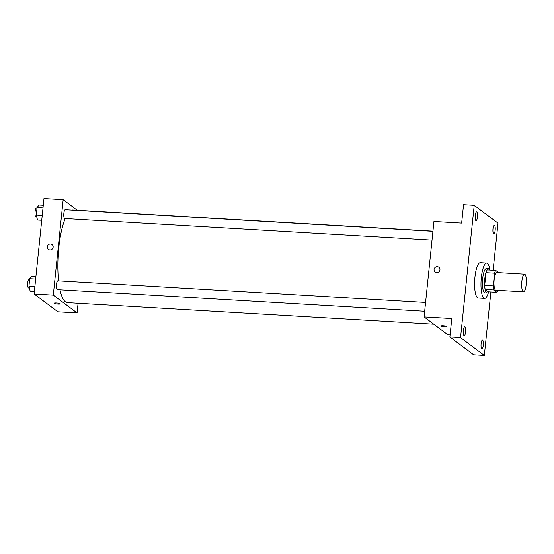<?xml version="1.0" encoding="UTF-8"?>
<svg xmlns="http://www.w3.org/2000/svg" width="554" height="554" viewBox="0 0 554 554"><rect width="100%" height="100%" fill="white"/><g stroke="black" fill="none" stroke-linecap="round" stroke-linejoin="round"><path stroke-width="0.83" d="M523.121 291.688A8.836 2.285 -86.6 0 1 521.785 282.131A8.836 2.285 -86.6 0 1 524.534 274.188A8.836 2.285 -86.6 0 1 526.3 283.142A8.836 2.285 -86.6 0 1 523.495 291.833A8.836 2.285 -86.6 0 1 523.121 291.688M523.495 291.833L495.795 290.206A8.836 2.285 -86.6 0 1 495.421 290.054A8.836 2.285 -86.6 0 1 494.085 280.497A8.836 2.285 -86.6 0 1 496.834 272.554L524.534 274.188M498.718 272.665L495.74 270.435A11.869 3.068 -86.6 0 0 494.542 273.198L493.226 285.919A11.869 3.068 -86.6 0 0 493.718 289.95L496.89 292.332A11.869 3.068 -86.6 0 0 497.845 290.324M494.542 273.198L486.017 272.693L484.702 285.421L493.226 285.919M493.718 289.95L485.193 289.451L488.372 291.826L496.89 292.332M485.193 289.451A11.869 3.068 -86.6 0 1 484.702 285.421M486.017 272.693A11.869 3.068 -86.6 0 1 487.215 269.93L495.74 270.435M489.819 270.082A12.153 3.144 93.4 0 0 488.503 268.745A12.153 3.144 93.4 0 0 484.819 278.655A12.153 3.144 93.4 0 0 487.077 293.011A12.153 3.144 93.4 0 0 488.545 291.84M487.077 293.011L484.944 292.886A12.153 3.144 -86.6 0 1 484.425 292.685A12.153 3.144 -86.6 0 1 482.686 278.524A12.153 3.144 -86.6 0 1 486.37 268.621L488.503 268.745M488.614 291.84A17.68 4.571 -86.6 0 1 484.625 298.405A17.68 4.571 -86.6 0 1 483.871 298.107A17.68 4.571 -86.6 0 1 481.197 278.994A17.68 4.571 -86.6 0 1 486.696 263.108A17.68 4.571 -86.6 0 1 489.895 270.089M484.625 298.405L478.227 298.024A17.68 4.571 -86.6 0 1 477.472 297.727A17.68 4.571 -86.6 0 1 474.806 278.62A17.68 4.571 -86.6 0 1 480.304 262.728L486.696 263.108M495.151 230.36A4.418 1.143 -86.6 0 1 493.815 233.961A4.418 1.143 -86.6 0 1 492.928 229.481A4.418 1.143 -86.6 0 1 494.334 225.139A4.418 1.143 -86.6 0 1 495.151 230.36M483.275 345.308A4.418 1.143 -86.6 0 1 481.932 348.909A4.418 1.143 -86.6 0 1 481.052 344.429A4.418 1.143 -86.6 0 1 482.451 340.08A4.418 1.143 -86.6 0 1 483.275 345.308M465.547 332.019A4.418 1.143 -86.6 0 1 464.204 335.62A4.418 1.143 -86.6 0 1 463.324 331.14A4.418 1.143 -86.6 0 1 464.723 326.798A4.418 1.143 -86.6 0 1 465.547 332.019M477.423 217.071A4.418 1.143 -86.6 0 1 476.08 220.672A4.418 1.143 -86.6 0 1 475.2 216.192A4.418 1.143 -86.6 0 1 476.599 211.85A4.418 1.143 -86.6 0 1 477.423 217.071M493.122 270.283L497.998 223.144L474.21 205.319L460.54 337.615L484.328 355.439L490.886 291.979M474.21 205.319L463.553 204.689L461.648 223.124L433.948 221.496L424.087 316.923L451.787 318.55L449.883 336.984L460.54 337.615M436.697 272.665A3.04 2.895 126.8 0 1 434.689 267.942A3.04 2.895 126.8 0 1 439.738 270.671A3.04 2.895 126.8 0 1 436.697 272.665M449.883 336.984L473.67 354.809L484.328 355.439M424.087 316.923L447.874 334.748L450.104 334.879M441.039 326.133A3.04 0.492 5.9 0 1 440.949 325.994A3.04 0.492 5.9 0 1 444.024 325.814A3.04 0.492 5.9 0 1 446.995 326.618A3.04 0.492 5.9 0 1 444.322 326.832A3.04 0.492 5.9 0 1 441.039 326.133M435.188 272.111A3.04 2.895 126.8 0 1 434.689 267.942A3.04 2.895 126.8 0 1 438.83 267.25M433.782 324.187L67.401 302.643A46.404 12.001 -86.6 0 1 65.42 301.861A46.404 12.001 -86.6 0 1 59.977 289.804M58.579 280.871A46.404 12.001 -86.6 0 1 65.234 218.546M71.868 210.084A46.404 12.001 -86.6 0 1 72.851 209.987L432.951 231.17M432.023 240.117L64.673 218.518A4.418 1.143 -86.6 0 1 64.486 218.442A4.418 1.143 -86.6 0 1 63.821 213.664A4.418 1.143 -86.6 0 1 65.192 209.689L432.93 231.323M424.669 311.258L57.325 289.652A4.418 1.143 -86.6 0 1 57.138 289.576A4.418 1.143 -86.6 0 1 56.466 284.798A4.418 1.143 -86.6 0 1 57.845 280.83L425.583 302.456M77.248 210.25L63.163 199.689L53.302 295.116L77.089 312.941L78.086 303.273M53.302 295.116L34.119 293.987L43.981 198.561L63.163 199.689M49.936 249.916A3.04 2.895 126.8 0 1 47.928 245.2A3.04 2.895 126.8 0 1 52.969 247.922A3.04 2.895 126.8 0 1 49.936 249.916M34.119 293.987L57.907 311.812L77.089 312.941M60.227 303.869A3.04 0.492 5.9 0 1 57.554 304.084A3.04 0.492 5.9 0 1 54.271 303.384A3.04 0.492 5.9 0 1 54.181 303.246A3.04 0.492 5.9 0 1 57.256 303.066A3.04 0.492 5.9 0 1 60.227 303.869A3.04 0.492 5.9 0 1 57.554 304.091A3.04 0.492 5.9 0 1 54.271 303.384A3.04 0.492 5.9 0 1 54.181 303.246M48.42 249.362A3.04 2.895 126.8 0 1 47.928 245.2A3.04 2.895 126.8 0 1 52.062 244.501M35.941 276.404L31.723 276.162L29.715 278.704L28.94 286.217L30.172 291.182L34.383 291.432M29.715 278.704L35.664 279.05M28.94 286.217L34.888 286.563M29.383 288.011L28.559 287.962A4.418 1.143 -86.6 0 1 28.365 287.886A4.418 1.143 -86.6 0 1 27.7 283.108A4.418 1.143 -86.6 0 1 29.078 279.133L29.667 279.168M43.288 205.271L39.071 205.022L37.063 207.563L36.287 215.077L37.52 220.049L41.737 220.298M37.063 207.563L43.018 207.916M36.287 215.077L42.242 215.43M36.73 216.87L35.906 216.822A4.418 1.143 -86.6 0 1 35.719 216.746A4.418 1.143 -86.6 0 1 35.054 211.974A4.418 1.143 -86.6 0 1 36.425 207.999L37.014 208.034"/></g></svg>
